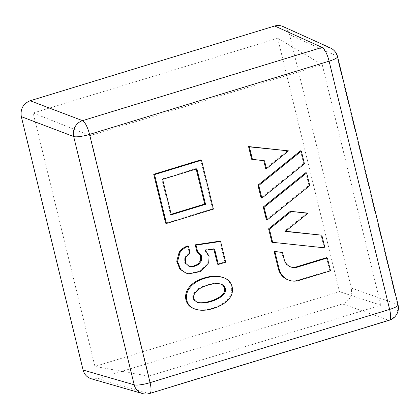 <?xml version="1.0" encoding="UTF-8"?>
<svg xmlns="http://www.w3.org/2000/svg" width="419" height="419" viewBox="0 0 419 419"><rect width="100%" height="100%" fill="white"/><g stroke="black" fill="none" stroke-linecap="round" stroke-linejoin="round"><path stroke-width="0.31" stroke-dasharray="2.1 1.57" d="M213.863 249.137L213.769 248.75L204.556 249.886L208.274 255.883L207.861 262.54L200.025 271.182L188.047 273.518L185.167 272.79M187.628 245.948L189.205 252.421L184.643 257.219L184.742 262.923L188.697 266.133M219.786 241.155L224.846 261.912L217.524 264.153M288.183 279.918A17.2 16.184 110.2 0 0 298.108 280.154L329.695 270.496L326.569 257.659M290.398 266.803A11.47 10.789 -69.8 0 1 289.985 266.662A11.47 10.789 -69.8 0 1 283.396 259.12L281.694 252.144M271.873 242.234L324.112 247.587L321.017 234.891M285.59 231.257L284.532 231.152L306.991 213.03M266.374 219.682L308.939 185.339L305.844 172.649M261.053 197.852L303.618 163.515L300.523 150.824M265.63 168.38L287.717 150.568M251.641 159.246L263.761 160.707M200.68 159.927L212.601 208.814L165.641 223.17M223.091 277.54C232.346 280.672 234.158 291.97 228.303 298.433C225.171 302.324 220.478 305.372 214.229 307.577C206.3 310.348 199.575 310.715 194.049 308.667M330.512 270.8L329.695 270.496M221.216 284.255L220.818 284.092C216.031 281.987 203.702 284.501 197.108 289.581C191.441 294.814 191.253 298.957 196.537 302.02L196.956 302.167M190.027 252.725L189.205 252.421M91.263 378.771L97.931 378.697L342.459 303.937C349.456 301.004 352.41 295.704 351.311 288.042L289.539 34.646C288.523 30.844 286.313 28.12 282.904 26.481M277.692 38.27L339.463 291.661L94.935 366.421L33.169 113.025L277.692 38.27L322.227 64.657L380.866 305.189L148.755 376.152L90.116 135.62L322.227 64.657M380.866 305.189L339.463 291.661M90.116 135.62L33.169 113.025M148.755 376.152L94.935 366.421M324.929 247.886L324.112 247.587M285.349 231.45L284.532 231.152M309.756 185.643L308.939 185.339M304.435 163.813L303.618 163.515M264.525 160.786L263.708 160.487M162.64 179.306L161.818 179.007L170.47 214.497L171.167 214.282M171.292 214.795L170.47 214.497M196.888 168.836L196.066 168.532L161.818 179.007M196.192 169.046L196.066 168.532M213.418 209.112L212.601 208.814M205.378 250.19L204.556 249.886M214.591 249.048L213.769 248.75M225.668 262.215L224.846 261.912M298.925 280.458L298.108 280.154M197.925 289.885L197.108 289.581M330.319 47.918A12.889 12.141 -65.7 0 1 336.928 56.067A12.889 2.535 166.3 0 1 337.536 56.612M289.539 34.646L336.928 56.067L397.448 304.314A12.889 2.535 166.3 0 1 398.05 304.859M351.311 288.042L397.448 304.314A12.889 12.23 -70.6 0 1 388.591 320.21A12.889 3.556 73 0 0 389.298 320.236M149.74 393.472A12.889 3.556 73 0 1 149.033 393.451L388.591 320.21L342.459 303.937M97.931 378.697L149.033 393.451A12.889 12.104 -73.9 0 1 142.397 393.53M284.213 259.424L283.396 259.12M197.354 302.324L196.537 302.02M221.635 284.396L220.818 284.092M188.278 265.997L189.1 266.295M289.985 266.662L290.802 266.966"/><path stroke-width="0.63" d="M185.984 273.094L179.903 269.155L176.734 261.262L179.154 252.296C181.108 249.352 183.931 247.236 187.628 245.948L188.445 246.252L190.027 252.725L185.465 257.523L185.565 263.226L189.1 266.295L193.625 266.594L198.491 264.672L201.466 260.738L201.403 255.721L197.731 252.044L196.045 245.125L220.609 241.454L225.668 262.215L218.346 264.452L214.591 249.048L205.378 250.19L209.091 256.187L208.678 262.839L200.848 271.481L188.869 273.822L185.984 273.094L180.725 269.454L177.551 261.561L179.976 252.594C181.925 249.656 184.748 247.54 188.445 246.252M188.697 266.133L192.803 266.295L197.668 264.368L200.649 260.435L200.581 255.417L196.909 251.746L195.223 244.827L219.786 241.155L220.609 241.454M218.346 264.452L217.524 264.153L213.769 248.75M327.386 257.963L297.417 267.123A11.47 10.789 -69.8 0 1 290.802 266.966A11.47 10.789 -69.8 0 1 284.213 259.424L282.511 252.442L274.916 251.667L279.117 268.904A17.2 16.184 110.2 0 0 289 280.217A17.2 16.184 110.2 0 0 298.925 280.458L330.512 270.8L327.386 257.963L326.569 257.659L296.6 266.819A11.47 10.789 -69.8 0 1 290.398 266.803M282.511 252.442L274.099 251.363L278.3 268.605A17.2 16.184 110.2 0 0 288.183 279.918L289 280.217M321.834 235.19L285.349 231.45L307.813 213.329L306.991 213.03L290.283 211.317L268.6 228.816L271.873 242.234L324.929 247.886L321.834 235.19L285.59 231.257M263.279 206.986L266.374 219.682L267.191 219.98L309.756 185.643L306.661 172.947L305.844 172.649L263.279 206.986L264.101 207.29L267.191 219.98M257.957 185.161L261.053 197.852L261.87 198.156L304.435 163.813L301.34 151.128L300.523 150.824L257.957 185.161L258.78 185.465L261.87 198.156M266.453 168.679L288.534 150.871L248.551 146.556L251.641 159.246L264.525 160.786L266.453 168.679L265.63 168.38L263.761 160.707M165.641 223.17L153.726 174.283L200.68 159.927L201.502 160.231L213.418 209.112L166.458 223.468L165.641 223.17M194.866 308.965L194.049 308.667C184.884 305.613 183.265 294.693 188.786 287.79C191.808 283.679 196.453 280.557 202.723 278.415C210.626 275.76 217.419 275.466 223.091 277.54L223.908 277.839C233.163 280.971 234.975 292.273 229.125 298.737C225.988 302.623 221.295 305.671 215.052 307.876C207.122 310.652 200.392 311.013 194.866 308.965C185.706 305.912 184.082 294.992 189.608 288.089C192.625 283.982 197.27 280.856 203.54 278.719C211.448 276.058 218.236 275.765 223.908 277.839M30.173 100.749L274.702 25.994L322.091 47.415L82.533 120.651A12.889 3.556 73 0 1 89.551 134.405L329.109 61.169L389.628 309.416L150.07 382.652L89.551 134.405A12.889 2.535 166.3 0 1 73.681 136.547A12.889 12.015 -69.2 0 1 82.533 120.651L30.173 100.749C23.171 103.687 20.222 108.987 21.317 116.644L73.681 136.547L134.195 384.799A12.889 12.104 -73.9 0 0 142.397 393.53A12.889 12.889 0 0 0 149.74 393.472A12.889 3.556 73 0 0 150.07 382.652A12.889 2.535 166.3 0 1 134.195 384.799L83.093 370.045C84.324 374.486 87.047 377.399 91.263 378.771L142.397 393.53M197.925 289.885C192.258 295.112 192.07 299.26 197.354 302.324C201.995 304.383 213.632 301.937 220.719 297.029C227.417 292.939 226.38 286.229 221.635 284.396C216.853 282.286 204.524 284.8 197.925 289.885M196.956 302.167C201.513 303.953 213.077 301.528 219.902 296.731C226.412 292.734 225.605 286.329 221.216 284.255M197.731 252.044L196.909 251.746M196.045 245.125L195.223 244.827M330.319 47.918A12.889 12.889 0 0 1 337.536 56.612A12.889 2.535 166.3 0 1 329.109 61.169A12.889 3.556 73 0 0 322.091 47.415A12.889 12.141 -65.7 0 1 330.319 47.918L282.904 26.481C280.259 25.329 277.525 25.161 274.702 25.994M83.093 370.045L21.317 116.644M307.813 213.329L290.283 211.317M291.105 211.621L269.417 229.114L268.6 228.816M269.417 229.114L272.69 242.533M306.661 172.947L264.101 207.29M301.34 151.128L258.78 185.465M288.534 150.871L249.368 146.859L252.458 159.545M249.368 146.859L248.551 146.556M205.54 204.325L196.888 168.836L162.64 179.306L171.292 214.795L205.54 204.325L204.718 204.027L196.192 169.046M166.458 223.468L154.543 174.587L153.726 174.283M154.543 174.587L201.502 160.231M171.167 214.282L204.718 204.027M274.916 251.667L274.099 251.363M189.608 288.089L188.786 287.79M398.05 304.859A12.889 2.535 166.3 0 1 389.628 309.416A12.889 3.556 73 0 1 389.298 320.236A12.889 12.889 0 0 0 398.05 304.859L337.536 56.612M179.976 252.594L179.154 252.296M279.117 268.904L278.3 268.605M297.417 267.123L296.6 266.819M389.298 320.236L149.74 393.472"/></g></svg>
